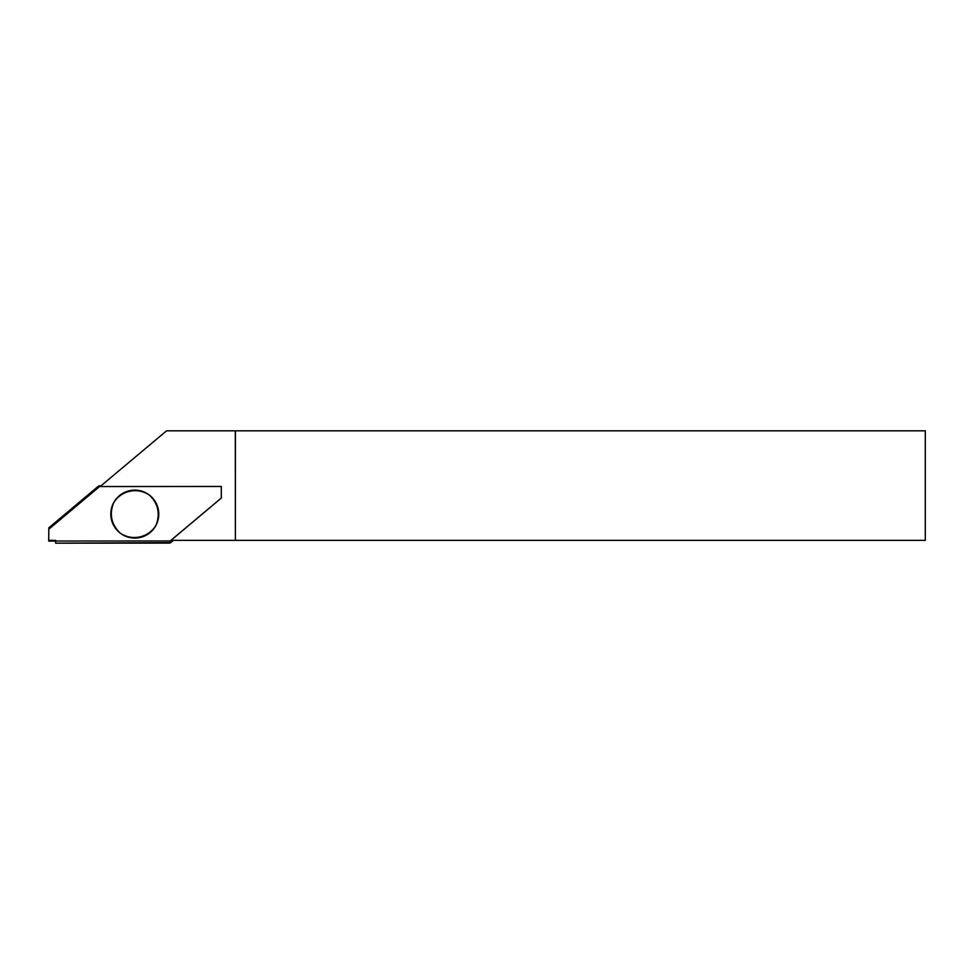 <?xml version="1.0" encoding="UTF-8"?>
<svg xmlns="http://www.w3.org/2000/svg" width="974" height="974" viewBox="0 0 974 974"><rect width="100%" height="100%" fill="white"/><g stroke="black" fill="none" stroke-linecap="round" stroke-linejoin="round"><path stroke-width="1.46" d="M48.712 541.118L49.102 540.351L55.311 540.339L54.921 541.106L48.712 541.118L48.822 527.823L48.712 541.118L54.921 541.106A0.694 0.694 -153.5 0 1 55.615 541.8L55.615 543.175L170.365 542.628L170.17 540.96L221.317 498.043L170.974 540.351L235.379 540.351L235.306 430.825L925.3 430.825L925.3 540.351L235.379 540.351L235.428 430.825M221.317 498.043L221.305 486.464L101.661 486.525L101.515 485.405L166.554 430.825L235.306 430.825M113.374 503.412C109.319 514.442 111.389 524.158 119.607 532.583C131.417 541.581 149.095 537.818 156.205 524.791C160.26 513.761 158.178 504.033 149.972 495.62C138.162 486.61 120.472 490.385 113.374 503.412M173.323 540.351L170.986 542.457L173.494 540.351M170.986 542.457A2.764 2.764 -153.5 0 1 169.208 543.102L169.318 542.895M55.615 543.175L169.208 543.102M49.09 528.979L99.604 486.537L98.216 486.318L48.822 527.823M134.802 538.074A23.997 23.973 26.5 0 0 155.56 502.109A23.997 23.973 26.5 0 0 114.007 502.109A23.997 23.973 26.5 0 0 134.802 538.074M170.17 540.96L55.993 541.033A0.694 0.694 26.5 0 0 55.311 540.339L49.102 540.351M221.293 486.452L99.604 486.537M98.946 485.831L101.552 485.709M170.231 540.96L170.426 542.591L171.107 542.214M55.725 542.956L55.615 541.8M99.007 485.819L99.677 486.537M54.921 541.106L55.311 540.339"/></g></svg>
